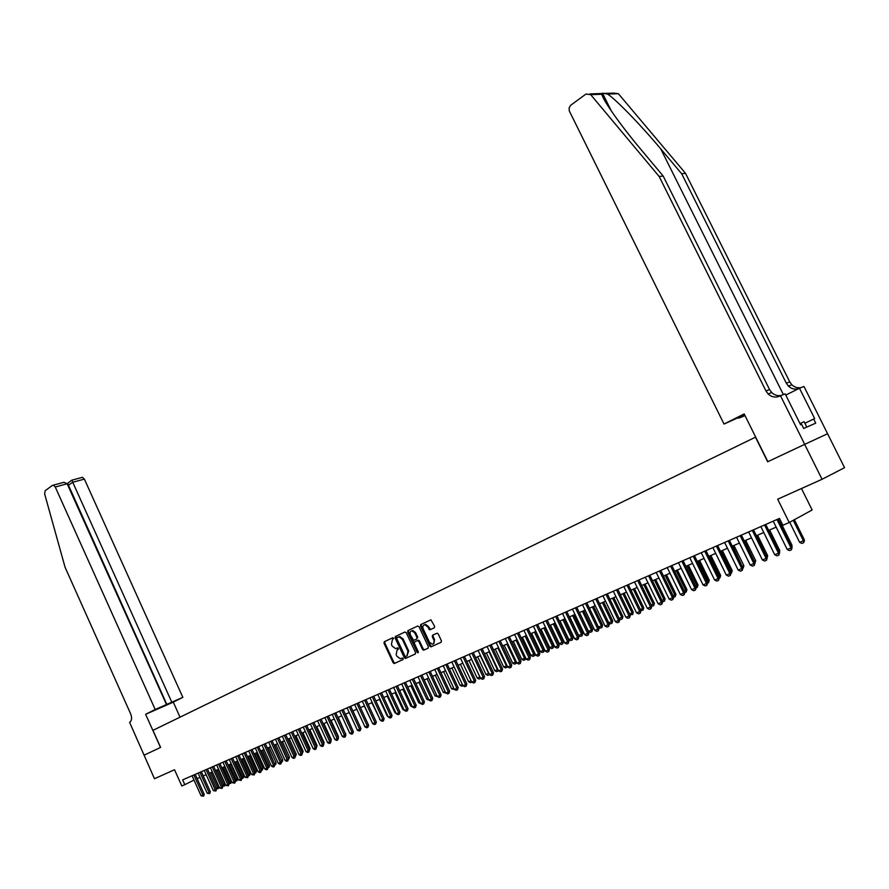 <?xml version="1.0" encoding="UTF-8"?>
<svg xmlns="http://www.w3.org/2000/svg" width="889" height="889" viewBox="0 0 889 889"><rect width="100%" height="100%" fill="white"/><g stroke="black" fill="none" stroke-linecap="round" stroke-linejoin="round"><path stroke-width="1.33" d="M393.66 638.258L392.749 637.757L384.304 641.736L384.015 643.192L393.127 662.75L394.194 663.527L402.939 659.616L403.139 658.593L402.395 658.038L400.339 658.771L396.916 656.26L396.161 654.626L397.094 649.948L398.405 648.414L397.661 647.87L395.549 648.614L392.193 646.125L391.438 644.492L392.36 639.802L393.66 638.258M434.299 627.812L434.621 626.301L430.932 619.866L420.764 624.567L420.453 626.067L429.82 646.07L430.909 646.87L441.1 642.303L441.422 640.802L438.221 633.968L437.144 633.168L432.599 635.191L432.287 636.691L433.865 640.069C434.654 642.436 434.132 643.825 432.287 644.247L429.387 642.114L423.22 628.934C422.419 626.523 422.975 625.123 424.875 624.745L427.676 626.856L429.765 629.845L434.299 627.812M804.656 444.367L827.57 433.743L844.55 467.681L822.069 479.282L804.656 444.367L767.663 461.769L755.472 437.177L152.941 730.347L160.598 747.416L143.974 755.25L160.509 747.46L145.64 714.3L155.197 709.5L55.262 486.994L53.34 485.161L52.429 485.383L45.217 490.672L44.628 493.884L65.064 567.249L130.627 713.8C132.172 717.901 131.828 720.746 129.605 722.346L154.475 778.731L174.522 769.73L181.812 785.987L184.812 784.676L182.656 779.886L779.475 518.431L782.865 525.277L789.221 522.521L812.135 509.986L801.467 488.528M822.069 479.282L777.675 499.196L789.221 522.521M406.262 632.735L404.928 632.023L395.405 636.502L395.116 637.98L404.306 657.671L405.373 658.46L415.219 654.048L415.53 652.57L406.262 632.735M407.984 630.59L417.663 626.034L419.008 626.745L428.365 646.736L428.054 648.225L423.597 650.181L422.519 649.392L418.741 641.313L417.397 640.58L414.641 641.858L414.341 643.336L418.263 651.726L417.874 652.804L417.119 652.248L407.684 632.068L407.984 630.59L417.73 626M411.663 630.868L412.029 630.834C410.185 631.223 409.651 632.601 410.429 634.979L413.641 640.369L416.674 639.035L416.974 637.546L414.819 632.935L412.029 630.834M197.136 778.597L200.025 777.342M203.237 775.953L206.159 774.675M209.382 773.286L212.349 771.996M215.583 770.585L218.594 769.285M221.839 767.863L224.895 766.54M228.162 765.118L231.251 763.784M234.54 762.351L237.674 760.995M240.975 759.55L244.153 758.184M247.475 756.739L250.687 755.339M254.043 753.883L257.299 752.472M260.666 751.005L263.966 749.571M267.345 748.105L270.689 746.649M274.101 745.171L277.49 743.704M280.913 742.215L284.347 740.715M294.981 754.905L295.615 756.139L296.281 754.228L294.981 754.905L287.825 739.215L291.281 737.714M294.748 736.203L298.282 734.67M301.76 733.158L305.338 731.603M308.85 730.08L312.472 728.502M316.006 726.969L319.684 725.38M323.229 723.835L326.963 722.212M330.53 720.668L334.308 719.023M337.898 717.467L341.743 715.801M345.354 714.223L349.244 712.534M352.866 710.956L356.811 709.244M360.467 707.655L364.468 705.922M368.146 704.321L372.202 702.566M375.903 700.954L380.014 699.176M383.737 697.554L387.915 695.743M391.66 694.12L395.894 692.275M399.661 690.642L403.95 688.775M407.74 687.13L412.096 685.241M415.919 683.585L420.33 681.663M424.175 679.996L428.654 678.051M432.521 676.373L437.066 674.395M440.955 672.706L445.567 670.706M449.478 669.006L454.157 666.972M458.102 665.261L462.847 663.194M466.814 661.472L471.626 659.382M475.626 657.649L480.505 655.526M484.527 653.782L489.483 651.626M493.528 649.87L498.562 647.692M502.641 645.914L507.741 643.703M511.842 641.914L517.02 639.669M521.154 637.869L526.41 635.591M530.577 633.779L535.911 631.468M540.101 629.645L545.513 627.301M549.735 625.467L555.225 623.078M559.481 621.233L565.06 618.811M569.338 616.944L575.005 614.488M579.317 612.621L585.062 610.121M589.407 608.232L595.241 605.698M599.619 603.798L605.542 601.22M609.954 599.308L615.966 596.697M620.4 594.774L626.512 592.118M630.99 590.174L637.191 587.485M641.691 585.518L647.992 582.784M652.537 580.817L658.938 578.039M663.505 576.05L670.006 573.227M674.618 571.227L681.218 568.36M685.864 566.337L692.575 563.426M697.254 561.392L704.066 558.436M708.777 556.392L715.701 553.38M720.457 551.313L727.491 548.257M732.28 546.179L739.426 543.079M744.26 540.979L751.516 537.823M767.207 557.67L767.663 555.647L766.54 556.292L756.395 535.711L763.762 532.511M768.674 530.377L776.175 527.121M781.12 524.966L782.431 524.399M184.812 784.676L194.002 780.086M397.094 649.948L398.283 649.392M392.805 637.735L385.048 641.38L384.77 642.847L393.871 662.383L395.172 663.116L403.061 659.538M404.995 632.001L396.161 636.157L395.861 637.624L405.051 657.304L406.362 658.038L415.374 653.948M397.005 637.624L396.805 638.646L404.873 655.949L405.617 656.504L406.973 655.926L407.929 651.226L402.384 639.369L399.072 636.868L397.005 637.624M407.062 655.882L408.673 650.87L407.929 651.226M398.172 637.069L399.817 636.524L403.139 639.024L408.673 650.87M428.209 648.125L423.864 650.126M414.641 641.858L418.419 640.169L419.486 640.958L423.264 649.026L424.609 649.759M408.729 630.234L408.429 631.723L418.341 652.393M416.674 639.035L417.719 637.191L415.563 632.579L412.774 630.479M424.442 624.789L425.62 624.4L428.42 626.512L430.498 629.501L434.377 627.767M433.421 643.836L434.61 639.713L433.865 640.069M433.232 634.902L433.032 636.335L434.61 639.713M430.676 619.911L421.508 624.222L421.197 625.723L430.565 645.714L431.921 646.447L441.255 642.214M216.071 788.132L217.538 787.521L210.826 772.652M218.838 786.854L218.183 788.665L217.538 787.521L218.838 786.854L212.171 772.063M218.183 788.665L216.271 788.565M193.88 774.975L202.903 795.033L204.226 794.355L203.559 796.188L201.07 795.811L192.068 775.764M195.247 774.375L204.226 794.355M201.07 795.811L202.903 795.033L203.559 796.188M806.79 427.098L804.101 421.697L800.011 423.586M155.197 709.5L182.845 697.354L84.377 479.104L72.742 482.26L67.964 485.561M171.799 702.21L72.742 482.26L72.042 480.127L82.455 477.315L84.377 479.104M180.034 717.167L173.277 702.143L182.845 697.354M145.64 714.3L173.277 702.143M166.487 704.544L67.153 483.772L55.262 486.994M81.532 477.537L82.455 477.315M166.943 704.644L67.631 483.327L67.008 483.494M61.941 482.816L63.997 482.294L67.153 483.772M589.885 93.923L613.699 93.112L618.366 93.689L685.508 173.311L681.696 173.777L660.794 148.963C641.069 125.327 616.333 99.812 607.598 94.067L602.509 93.201L601.809 94.267C602.898 100.246 621.555 126.571 641.969 150.708L663.161 176.011L769.574 389.571L771.719 392.549C774.475 395.161 777.631 396.127 781.175 395.438M724.024 424.053L569.316 110.958L569.116 107.958L570.516 105.413L585.962 94.056L590.696 94.656L659.182 176.5L765.974 390.949L768.118 393.938C771.685 397.172 775.564 397.894 779.753 396.083L780.464 395.716L804.712 444.344L767.852 461.68L744.182 413.93L724.024 424.053L744.604 414.785M780.464 395.716L785.176 393.871L800.6 424.775L801.622 424.331L803.689 428.476L815.724 423.131L813.679 419.041L814.668 418.619L799.478 388.237L803.978 386.471L827.57 433.743M827.626 433.721L804.712 444.344M663.161 176.011L659.182 176.5M685.508 173.311L789.743 381.87L791.843 384.781C794.555 387.326 797.666 388.249 801.167 387.571M798.578 388.693C794.81 389.738 791.421 388.882 788.421 386.104L786.309 383.181L681.696 173.777M745.026 415.641L738.681 418.174L744.771 415.13M799.478 388.237L785.787 395.094M813.679 419.041L804.889 423.275M222.317 785.509L223.672 784.943L216.927 769.996M224.973 784.265L224.528 785.987L223.672 784.943L224.973 784.265L218.272 769.418M224.306 786.098L222.572 786.087M228.617 782.853L229.862 782.331L223.083 767.329M231.162 781.664L230.718 783.387L229.862 782.331L231.162 781.664L224.417 766.751M230.495 783.498L228.94 783.576M234.974 780.175L236.107 779.697L229.284 764.629M237.407 779.031L236.963 780.764L236.107 779.697L237.407 779.031L230.629 764.051M236.741 780.875L235.363 781.053M241.386 777.475L242.408 777.053L235.552 761.917M243.708 776.375L243.264 778.108L242.408 777.053L243.708 776.375L236.896 761.328M243.041 778.219L241.852 778.508M199.958 772.308L209.026 792.466L210.36 791.777L209.682 793.621L207.181 793.232L198.125 773.108M201.325 771.708L210.36 791.777M207.181 793.232L209.026 792.466L209.682 793.621M206.092 769.618L215.216 789.865L216.549 789.176L215.871 791.032L213.349 790.643L204.248 770.43M207.459 769.018L216.549 789.176M213.349 790.643L215.216 789.865L215.871 791.032M212.282 766.907L221.461 787.243L222.783 786.554L222.117 788.421L219.583 788.032L210.426 767.729M213.649 766.307L222.783 786.554M219.583 788.032L221.461 787.243L222.117 788.421M218.538 764.173L227.762 784.598L229.084 783.909L228.406 785.776L225.862 785.387L216.66 764.996M219.905 763.573L229.084 783.909M225.862 785.387L227.762 784.598L228.406 785.776M247.864 774.752L248.764 774.363L241.875 759.162M250.065 773.697L249.62 775.441L248.764 774.363L250.065 773.697L243.219 758.584M249.398 775.552L248.32 775.897M224.839 761.406L234.118 781.92L235.452 781.231L234.774 783.109L232.207 782.72L222.95 762.24M226.217 760.806L235.452 781.231M232.207 782.72L234.118 781.92L234.774 783.109M254.398 771.996L255.187 771.663L248.253 756.395M256.488 770.996L255.821 772.852L255.187 771.663L256.488 770.996L249.598 755.817M255.821 772.852L254.854 773.263M231.207 758.617L240.53 779.22L241.864 778.542L241.186 780.42L238.608 780.031L229.295 759.462M232.585 758.017L241.864 778.542M238.608 780.031L240.53 779.22L241.186 780.42M260.999 769.218L261.666 768.941L254.698 753.594M262.966 768.263L262.299 770.13L261.666 768.941L262.966 768.263L256.043 753.016M262.299 770.13L261.433 770.496M237.641 755.806L247.02 776.497L248.342 775.819L247.664 777.708L245.064 777.319L235.707 756.65M239.008 755.206L248.342 775.819M245.064 777.319L247.02 776.497L247.664 777.708M267.667 766.407L268.2 766.185L261.199 750.772M269.511 765.507L269.056 767.274L268.2 766.185L269.511 765.507L262.544 750.194M268.834 767.385L268.1 767.696M244.131 752.961L253.554 773.752L254.887 773.063L254.198 774.964L251.587 774.586L242.175 753.816M245.497 752.361L254.887 773.063M251.587 774.586L253.554 773.752L254.198 774.964M274.39 763.573L267.756 747.927M276.112 762.729L275.657 764.507L274.801 763.407L276.112 762.729L269.1 747.338M275.434 764.618L274.834 764.873M250.676 750.094L260.155 770.974L261.488 770.296L260.799 772.197L259.81 772.619L258.166 771.819L248.709 750.961M252.043 749.494L261.488 770.296M258.166 771.819L260.155 770.974L260.799 772.197M281.18 760.717L274.379 745.049M282.769 759.917L282.313 761.706L281.469 760.595L282.769 759.917L275.723 744.46M257.288 747.193L266.822 768.174L268.156 767.485L267.467 769.407L266.467 769.83L264.811 769.018L255.299 748.071M258.655 746.593L268.156 767.485M264.811 769.018L266.822 768.174L267.467 769.407M288.036 757.828L281.068 742.148M289.492 757.084L288.825 758.995L288.192 757.761L289.492 757.084L282.413 741.559M263.966 744.271L273.556 765.351L274.879 764.662L274.201 766.585L273.179 767.018L271.523 766.207L261.955 745.149M265.333 743.671L274.879 764.662M271.523 766.207L273.556 765.351L274.201 766.585M296.281 754.228L289.158 738.626M270.701 741.315L280.346 762.495L281.68 761.806L280.991 763.74L279.968 764.173L278.301 763.351L268.667 742.204M272.067 740.715L281.68 761.806M278.301 763.351L280.346 762.495L280.991 763.74M301.949 751.961L303.138 751.338L295.981 735.67M303.138 751.338L302.404 753.283M277.501 738.337L287.203 759.617L288.536 758.928L287.847 760.862L286.814 761.295L285.136 760.484L275.457 739.237M278.868 737.737L288.536 758.928M285.136 760.484L287.203 759.617L287.847 760.862M309.005 748.971L310.061 748.427L302.86 732.68M310.061 748.427L309.461 750.305M284.369 735.325L294.137 756.706L295.459 756.017L294.77 757.961L293.726 758.406L292.048 757.584L282.302 736.236M285.747 734.725L295.459 756.017M292.048 757.584L294.137 756.706L294.77 757.961M316.128 745.96L317.051 745.482L309.805 729.669M305.394 726.124L315.317 747.805L316.651 747.104L317.051 745.482M291.314 732.292L301.127 753.761L302.46 753.072L301.76 755.039L300.715 755.472L299.015 754.65L289.225 733.203M292.681 731.691L302.46 753.072M299.015 754.65L301.127 753.761L301.76 755.039M323.318 742.915L324.107 742.504L316.817 726.624M323.763 743.882L324.107 742.504M298.315 729.224L308.194 750.794L309.516 750.105L308.827 752.072L307.761 752.516L306.06 751.694L296.204 730.147M299.682 728.624L309.516 750.105M306.06 751.694L308.194 750.794L308.827 752.072M330.586 739.848L331.23 739.504L323.896 723.546M330.941 740.626L331.23 739.504M306.761 725.524L316.651 747.104L315.951 749.083L314.884 749.538L313.172 748.705L303.26 727.058M313.172 748.705L315.317 747.805L315.951 749.083M337.92 736.737L338.42 736.47L331.052 720.434M338.198 737.348L338.42 736.47M312.528 722.99L322.529 744.771L323.852 744.082L323.152 746.071L322.074 746.527L320.351 745.682L310.383 723.935M313.906 722.39L323.852 744.082M320.351 745.682L322.529 744.771L323.152 746.071M345.332 733.603L338.264 717.301M345.532 734.036L345.688 733.414M319.751 719.834L329.797 741.715L331.13 741.026L330.43 743.015L329.33 743.482L327.608 742.637L317.573 720.779M321.118 719.234L331.13 741.026M327.608 742.637L329.797 741.715L330.43 743.015M352.822 730.436L345.565 714.134M327.041 716.634L337.142 738.626L338.476 737.937L337.776 739.937L336.664 740.404L334.931 739.559L324.841 717.601M328.408 716.045L338.476 737.937M334.931 739.559L337.142 738.626L337.776 739.937M360.378 727.235L352.922 710.933M334.397 713.411L344.565 735.514L345.899 734.814L345.199 736.837L344.076 737.303L342.332 736.448L332.175 714.389M335.764 712.811L345.899 734.814M342.332 736.448L344.565 735.514L345.199 736.837M356.789 709.255L364.401 725.668M341.832 710.155L352.066 732.358L353.389 731.669L352.689 733.692L351.555 734.17L349.81 733.314L339.598 711.133M343.198 709.555L353.389 731.669M349.81 733.314L352.066 732.358L352.689 733.692M364.279 706.01L372.102 722.424M349.344 706.866L359.634 729.18L360.956 728.491L360.256 730.514L359.123 730.991L357.356 730.136L347.077 707.855M350.711 706.266L360.956 728.491M357.356 730.136L359.634 729.18L360.256 730.514M371.846 702.721L379.881 719.145M379.525 719.301L380.081 719.568M356.934 703.543L367.29 725.969L368.613 725.268L367.913 727.313L366.757 727.791L364.99 726.935L354.644 704.544M358.289 702.943L368.613 725.268M364.99 726.935L367.29 725.969L367.913 727.313M379.492 699.399L387.215 716.056L387.748 715.834M387.215 716.056L388.037 716.456M364.59 700.188L375.014 722.724L376.336 722.024L375.636 724.079L374.469 724.557L372.691 723.69L362.29 701.199M365.957 699.587L376.336 722.024M372.691 723.69L375.014 722.724L375.636 724.079M387.215 696.043L394.983 712.789L395.683 712.489M394.983 712.789L396.072 713.311M372.335 696.798L382.826 719.434L384.148 718.745L383.437 720.801L382.259 721.301L380.47 720.423L370.002 697.821M373.702 696.198L384.148 718.745M380.47 720.423L382.826 719.434L383.437 720.801M395.005 692.664L402.828 709.478L403.717 709.111M402.828 709.478L404.195 710.144M380.159 693.364L390.716 716.123L392.038 715.423L391.327 717.501L390.138 718.001L388.337 717.123L377.803 694.398M381.525 692.764L392.038 715.423M388.337 717.123L390.716 716.123L391.327 717.501M402.895 689.242L410.762 706.144L411.829 705.688M410.762 706.144L412.407 706.944M388.071 689.897L398.683 712.767L400.006 712.078L399.294 714.156L398.094 714.656L396.283 713.778L385.682 690.942M389.426 689.308L400.006 712.078M396.283 713.778L398.683 712.767L399.294 714.156M420.697 703.588L418.763 702.766L420.019 702.243M410.851 685.775L418.763 702.766M396.05 686.408L406.74 709.389L408.062 708.689L407.351 710.778L406.14 711.289L404.317 710.411L393.649 687.453M397.416 685.808L408.062 708.689M404.317 710.411L406.74 709.389L407.351 710.778M428.987 700.099L426.864 699.354L428.309 698.754M418.897 682.285L426.864 699.354M404.128 682.863L414.885 705.966L416.196 705.277L415.485 707.377L414.263 707.888L412.429 706.999L401.695 683.93M405.484 682.274L416.196 705.277M412.429 706.999L414.885 705.966L415.485 707.377M437.366 696.587L435.043 695.909L436.677 695.22M427.02 678.751L435.043 695.909M412.285 679.296L423.108 702.51L424.42 701.81L423.709 703.921L422.475 704.444L420.63 703.555L409.829 680.374M413.641 678.696L424.42 701.81M420.63 703.555L423.108 702.51L423.709 703.921M445.834 693.02L443.311 692.431L445.145 691.653M435.243 675.184L443.311 692.431M420.53 675.684L431.421 699.021L432.732 698.321L432.021 700.443L430.765 700.965L428.92 700.065L418.041 676.773M421.886 675.084L432.732 698.321M428.92 700.065L431.421 699.021L432.021 700.443M454.39 689.431L451.656 688.908L453.69 688.053M443.544 671.584L451.656 688.908M428.865 672.028L439.833 695.487L441.133 694.787L440.422 696.92L439.155 697.454L437.299 696.554L426.353 673.129M430.209 671.439L441.133 694.787M437.299 696.554L439.833 695.487L440.422 696.92M463.047 685.797L461.947 686.252L460.102 685.352L462.347 684.408M451.934 667.939L460.102 685.352M437.288 668.339L448.323 691.92L449.623 691.22L448.912 693.364L447.634 693.898L445.767 692.987L434.743 669.45M438.633 667.75L449.623 691.22M445.767 692.987L448.323 691.92L448.912 693.364M471.77 682.107L470.492 682.663L468.636 681.763L471.081 680.73M460.402 664.261L468.636 681.763M445.8 664.616L456.913 688.308L458.213 687.619L457.491 689.764L456.201 690.309L454.323 689.397L443.233 665.739M447.145 664.016L458.213 687.619M454.323 689.397L456.913 688.308L457.491 689.764M468.981 660.538L477.26 678.129L479.86 677.04L471.57 659.416M480.605 678.396L479.916 677.007M480.427 678.496L479.127 679.04L477.26 678.129M454.401 660.838L465.592 684.663L466.892 683.963L466.169 686.13L464.869 686.675L462.969 685.763L451.812 661.972M455.746 660.249L466.892 683.963M462.969 685.763L465.592 684.663L466.169 686.13M477.637 656.771L485.972 674.462L488.606 673.351L480.249 655.638M489.428 674.473L488.85 673.217M489.161 674.818L487.85 675.373L485.972 674.462M463.102 657.027L474.359 680.974L475.659 680.285L474.937 682.452L473.626 683.008L471.726 682.085L460.48 658.182M464.447 656.438L475.659 680.285M471.726 682.085L474.359 680.974L474.937 682.452M486.394 652.971L494.784 670.751L497.44 669.628L489.039 651.826M498.351 670.417L497.996 671.106L497.873 669.395M497.996 671.106L496.673 671.662L494.784 670.751M471.903 653.182L483.238 677.251L484.527 676.551L483.805 678.74L482.471 679.296L480.56 678.374L469.248 654.337M473.237 652.593L484.527 676.551M480.56 678.374L483.238 677.251L483.805 678.74M495.24 649.126L503.685 666.994L506.374 665.861L497.918 647.97M507.363 666.317L506.93 667.35L506.374 665.861L506.997 665.539M506.93 667.35L505.585 667.917L503.685 666.994M480.793 649.281L492.206 673.484L493.495 672.784L492.773 674.984L491.428 675.551L489.506 674.618L478.115 650.459M482.127 648.692L493.495 672.784M489.506 674.618L492.206 673.484L492.773 674.984M504.196 645.247L512.697 663.205L515.409 662.061L506.897 644.069M516.487 662.161L515.964 663.561L515.409 662.061L516.231 661.627M515.964 663.561L514.598 664.127L512.697 663.205M489.783 645.347L501.274 669.673L502.563 668.973L501.841 671.184L500.474 671.751L498.54 670.817L487.072 646.525M491.117 644.758L502.563 668.973M498.54 670.817L501.274 669.673L501.841 671.184M513.242 641.313L521.799 659.371L524.543 658.216L515.976 640.124M525.699 657.96L525.088 659.727L524.543 658.216L525.555 657.671M525.088 659.727L523.721 660.305L521.799 659.371M498.873 641.358L510.442 665.817L511.731 665.128L511.008 667.339L509.619 667.917L507.686 666.972L496.14 642.558M500.207 640.78L511.731 665.128M507.686 666.972L510.442 665.817L511.008 667.339M522.388 637.335L531 655.493L533.778 654.326L525.143 636.135M534.322 655.849L533.778 654.326L535 653.671L534.322 655.849L532.933 656.426L531 655.493M508.064 637.335L519.721 661.916L520.998 661.227L520.276 663.45L518.876 664.039L516.92 663.094L505.296 638.546M509.397 636.746L520.998 661.227M516.92 663.094L519.721 661.916L520.276 663.45M531.633 633.324L540.312 651.57L543.123 650.392L534.422 632.112M544.368 649.715L543.657 651.926L543.123 650.392L544.368 649.715L535.723 631.546M543.657 651.926L542.246 652.515L540.312 651.57M517.365 633.257L529.099 657.982L530.366 657.293L529.644 659.527L528.233 660.116L526.266 659.171L514.564 634.479M518.698 632.679L530.366 657.293M526.266 659.171L529.099 657.982L529.644 659.527M540.99 629.268L549.724 647.614L552.569 646.414L543.812 628.034M553.803 645.736L553.091 647.959L552.569 646.414L553.803 645.736L545.101 627.478M553.091 647.959L551.669 648.559L549.724 647.614M526.766 629.134L538.578 653.993L539.856 653.304L539.134 655.549L537.701 656.149L535.723 655.193L523.943 630.379M528.088 628.556L539.856 653.304M535.723 655.193L538.578 653.993L539.134 655.549M550.447 625.156L559.237 643.603L562.115 642.391L553.302 623.911M563.348 641.725L562.637 643.947L562.115 642.391L563.348 641.725L554.592 623.356M562.637 643.947L561.203 644.547L559.237 643.603M536.278 624.967L548.169 649.959L549.446 649.27L548.724 651.537L547.28 652.137L545.279 651.181L533.422 626.223M537.601 624.389L549.446 649.27M545.279 651.181L548.169 649.959L548.724 651.537M560.003 621L568.86 639.547L571.771 638.324L562.893 619.744M573.005 637.657L572.294 639.891L571.771 638.324L573.005 637.657L564.182 619.189M572.294 639.891L570.838 640.502L568.86 639.547M545.902 620.755L557.881 645.881L559.148 645.192L558.414 647.47L556.959 648.081L554.958 647.114L543.001 622.022M547.213 620.178L559.148 645.192M554.958 647.114L557.881 645.881L558.414 647.47M569.682 616.799L578.595 635.446L581.539 634.213L572.605 615.532M582.773 633.535L582.062 635.791L581.539 634.213L582.773 633.535L573.883 614.977M582.062 635.791L580.584 636.413L578.595 635.446M555.636 616.488L567.693 641.758L568.96 641.069L568.227 643.358L566.749 643.98L564.737 643.003L552.702 617.777M556.947 615.921L568.96 641.069M564.737 643.003L567.693 641.758L568.227 643.358M579.461 612.554L588.451 631.301L591.418 630.045L582.428 611.265M592.652 629.379L591.941 631.646L591.418 630.045L592.652 629.379L583.695 610.71M591.941 631.646L590.452 632.268L588.451 631.301M565.482 612.177L577.628 637.591L578.883 636.902L578.161 639.191L576.661 639.824L574.638 638.847L562.515 613.477M566.782 611.61L578.883 636.902M574.638 638.847L577.628 637.591L578.161 639.191M598.453 627.089L601.42 625.834L592.352 606.954M602.642 625.167L601.931 627.445L601.42 625.834L602.642 625.167L593.63 606.398M601.931 627.445L600.419 628.079L598.475 627.134M575.439 607.82L587.673 633.368L588.929 632.679L588.196 634.99L586.684 635.624L584.651 634.635L572.438 609.132M576.739 607.243L588.929 632.679M584.651 634.635L587.673 633.368L588.196 634.99M608.732 622.756L611.532 621.578L602.398 602.586M612.743 620.911L612.032 623.2L611.532 621.578L612.743 620.911L603.664 602.042M612.032 623.2L610.51 623.834L608.865 623.045M585.518 603.398L597.841 629.09L599.086 628.412L598.364 630.734L596.83 631.368L594.774 630.379L582.484 604.731M586.818 602.831L599.086 628.412M594.774 630.379L597.841 629.09L598.364 630.734M619.122 618.377L621.755 617.266L612.565 598.175M622.967 616.599L622.256 618.9L621.755 617.266L622.967 616.599L613.832 597.63M622.256 618.9L620.711 619.544L619.377 618.9M595.708 598.93L608.12 624.767L609.365 624.089L608.643 626.423L607.087 627.067L605.031 626.078L592.641 600.286M597.008 598.364L609.365 624.089M605.031 626.078L608.12 624.767L608.643 626.423M629.645 613.943L632.112 612.91L622.845 593.708M633.312 612.243L632.601 614.555L632.112 612.91L633.312 612.243L624.111 593.163M632.601 614.555L630.023 614.721M606.031 594.419L618.533 620.4L619.766 619.722L619.044 622.056L617.477 622.722L615.399 621.711L602.92 595.774M607.32 593.852L619.766 619.722M615.399 621.711L618.533 620.4L619.044 622.056M640.302 609.465L642.58 608.498L633.257 589.185M643.78 607.832L643.069 610.154L642.58 608.498L643.78 607.832L634.513 588.64M643.069 610.154L640.791 610.487M616.466 589.84L629.068 615.977L630.301 615.288L629.568 617.644L627.978 618.311L625.889 617.31L613.321 591.218M617.755 589.274L630.301 615.288M625.889 617.31L629.068 615.977L629.568 617.644M651.081 604.92L653.182 604.031L643.78 584.618M654.371 603.375L653.659 605.709L653.182 604.031L654.371 603.375L645.036 584.073M653.659 605.709L651.704 606.209M627.034 585.218L639.724 611.499L640.958 610.81L640.224 613.188L638.624 613.855L636.513 612.843L623.856 586.607M628.323 584.651L640.958 610.81M636.513 612.843L639.724 611.499L640.224 613.188M661.994 600.319L663.905 599.519L654.437 579.984M665.094 598.853L664.383 601.208L663.905 599.519L665.094 598.853L655.682 579.45M664.383 601.208L662.627 601.82M637.735 580.528L650.515 606.965L651.737 606.276L651.015 608.665L649.381 609.343L647.27 608.32L634.513 581.939M639.013 579.972L651.737 606.276M647.27 608.32L650.515 606.965L651.015 608.665M673.04 595.674L674.762 594.941L665.216 575.305M675.94 594.285L675.229 596.652L674.762 594.941L675.94 594.285L666.461 574.772M675.229 596.652L673.64 597.308M648.559 575.783L661.438 602.375L662.649 601.697L661.927 604.087L660.283 604.776L658.149 603.753L645.292 577.217M649.826 575.227L662.649 601.697M658.149 603.753L661.438 602.375L661.927 604.087M684.219 590.963L685.741 590.318L676.14 570.571M686.919 589.663L686.208 592.03L685.741 590.318L686.919 589.663L677.362 570.027M686.208 592.03L684.83 592.607M659.516 570.982L672.495 597.719L673.706 597.052L672.973 599.453L671.306 600.153L669.161 599.119L656.215 572.427M660.783 570.427L673.706 597.052M669.161 599.119L672.495 597.719L672.973 599.453M695.542 586.195L696.865 585.64L687.186 565.771M698.032 584.984L697.32 587.362L696.865 585.64L698.032 584.984L688.408 565.237M697.32 587.362L696.154 587.851M670.606 566.126L683.685 593.019L684.886 592.352L684.163 594.774L682.474 595.474L680.318 594.441L667.272 567.593M671.873 565.571L684.886 592.352M680.318 594.441L683.685 593.019L684.163 594.774M706.999 581.373L708.122 580.895L698.365 560.915M709.278 580.239L708.566 582.639L708.122 580.895L709.278 580.239L699.587 560.381M708.566 582.639L707.622 583.04M681.841 561.203L695.02 588.262L696.22 587.585L695.487 590.018L693.776 590.741L691.609 589.696L678.463 562.681M683.096 560.659L696.22 587.585M691.609 589.696L695.02 588.262L695.487 590.018M718.601 576.483L719.512 576.094L709.689 555.992M720.668 575.45L719.957 577.861L719.512 576.094L720.668 575.45L710.9 555.469M719.957 577.861L719.234 578.161M693.209 556.225L706.499 583.44L707.688 582.773L706.955 585.218L705.221 585.94L703.043 584.895L689.786 557.725M694.453 555.681L707.688 582.773M703.043 584.895L706.499 583.44L706.955 585.218M730.358 571.527L731.047 571.238L721.146 551.013M732.203 570.594L731.48 573.016L731.047 571.238L732.203 570.594L722.346 550.491M704.733 551.18L718.112 578.561L719.29 577.894L718.568 580.35L716.812 581.084L714.612 580.028L701.254 552.691M705.966 550.635L719.29 577.894M714.612 580.028L718.112 578.561L718.568 580.35M742.259 566.515L732.747 545.979M743.871 565.671L743.16 568.104L742.726 566.315L743.871 565.671L733.947 545.457M716.39 546.068L729.88 573.616L731.058 572.949L730.325 575.427L728.547 576.161L726.335 575.105L712.878 547.613M717.623 545.524L731.058 572.949M726.335 575.105L729.88 573.616L730.325 575.427M754.317 561.437L744.493 540.879M754.817 562.448L754.561 561.337L755.694 560.692L745.693 540.356M755.694 560.692L754.972 563.137M728.202 540.89L741.793 568.604L742.96 567.949L742.226 570.427L740.437 571.183L738.203 570.116L724.635 542.457M729.424 540.356L742.96 567.949M738.203 570.116L741.793 568.604L742.226 570.427M767.663 555.647L757.572 535.2M740.159 535.656L753.872 563.537L755.028 562.87L754.294 565.382L752.472 566.137L750.227 565.06L736.559 537.234M741.37 535.122L755.028 562.87M750.227 565.06L753.872 563.537L754.294 565.382M778.886 551.058L779.775 550.547L769.618 529.966M779.42 552.147L779.775 550.547M752.272 530.344L766.096 558.403L767.24 557.736L766.507 560.259L764.662 561.026L762.406 559.948L748.627 531.944M753.483 529.822L767.24 557.736M762.406 559.948L766.096 558.403L766.507 560.259M791.399 545.746L792.055 545.368L781.809 524.666M791.799 546.546L792.055 545.368M764.551 524.977L778.475 553.191L779.62 552.536L778.886 555.069L777.019 555.847L774.741 554.758L760.851 526.588M765.74 524.443L779.62 552.536M774.741 554.758L778.475 553.191L778.886 555.069M789.699 522.254L799.644 542.346L803.389 540.768L793.255 520.309M804.489 540.134L803.778 542.634L803.389 540.768L804.489 540.134L794.366 519.709M803.778 542.634L801.9 543.423L799.644 542.346M776.975 519.52L791.021 547.924L792.155 547.268L791.421 549.813L789.532 550.613L787.243 549.513L773.23 521.165M778.175 518.998L792.155 547.268M787.243 549.513L791.021 547.924L791.421 549.813M395.172 663.116L394.427 663.472M393.871 662.383L393.127 662.75M384.77 642.847L384.015 643.192M385.048 641.38L384.304 641.736M406.362 658.038L405.617 658.393M405.051 657.304L404.306 657.671M395.861 637.624L395.116 637.98M396.161 636.157L395.405 636.502M403.139 639.024L402.384 639.369M423.264 649.026L422.519 649.392M419.486 640.958L418.741 641.313M418.141 640.224L417.397 640.58M417.852 651.893L417.119 652.248M408.429 631.723L407.684 632.068M415.563 632.579L414.819 632.935M417.719 637.191L416.974 637.546M430.809 629.434L430.065 629.779M429.443 628.701L428.698 629.056M428.42 626.512L427.676 626.856M433.032 636.335L432.287 636.691M431.921 646.447L431.176 646.803M430.565 645.714L429.82 646.07M421.197 625.723L420.453 626.067M421.508 624.222L420.764 624.567M660.794 148.963L783.365 394.583M769.574 389.571L765.974 390.949M786.309 383.181L789.743 381.87M618.366 93.689L607.598 94.067M601.809 94.267L590.696 94.656M394.938 663.172L394.194 663.527M406.117 658.093L405.373 658.46M399.817 636.524L399.072 636.868M424.342 649.826L423.597 650.181M418.419 640.169L417.674 640.524M430.498 629.501L429.765 629.845M425.62 624.4L424.875 624.745M431.654 646.503L430.909 646.87M53.34 485.161L63.997 482.294M72.053 480.06L67.642 483.272M602.509 93.201L611.443 111.158M788.421 386.104L791.843 384.781M771.719 392.549L768.118 393.938"/></g></svg>
